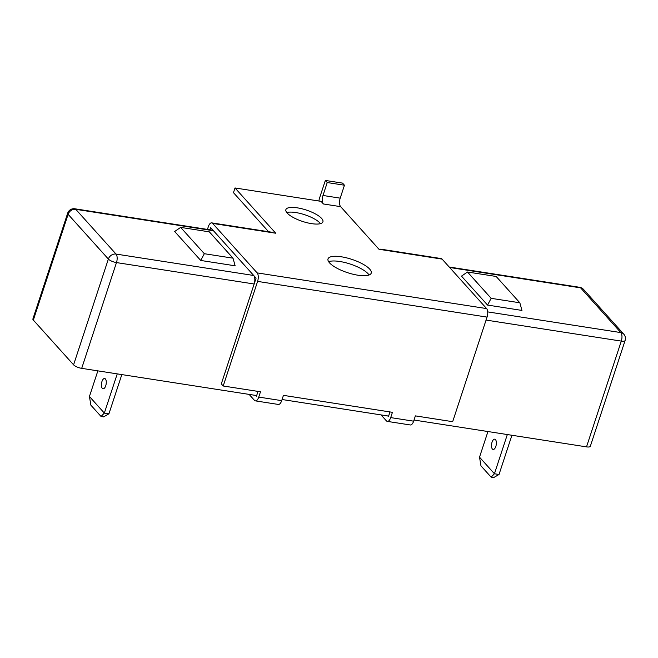 <?xml version="1.0" encoding="UTF-8"?>
<svg xmlns="http://www.w3.org/2000/svg" width="658" height="658" viewBox="0 0 658 658"><rect width="100%" height="100%" fill="white"/><g stroke="black" fill="none" stroke-linecap="round" stroke-linejoin="round"><path stroke-width="0.99" d="M213.455 230.744L75.777 209.334L116.038 254.07L253.717 275.488A6.498 2.92 98.8 0 1 254.153 284.001L256.085 278.12L210.618 227.586L209.894 229.79M586.517 446.872L621.292 341.107A6.498 1.999 18.2 0 0 625.1 340.507L590.325 446.272A6.498 1.999 -161.8 0 1 586.517 446.872L414.014 420.034M388.607 416.086L282.068 399.513M256.661 395.565L81.699 368.348A6.498 1.999 -161.8 0 1 73.589 364.82L33.336 320.076A6.498 1.999 -161.8 0 1 32.9 318.941L67.675 213.176A6.498 1.999 18.2 0 0 68.111 214.319L33.336 320.076M253.717 275.488L256.085 278.12L221.31 383.885L223.202 385.991L260.494 391.79L258.75 397.078L281.698 400.648A6.498 2.92 98.8 0 1 278.334 404.44L255.386 400.87A6.498 2.92 -81.2 0 0 258.75 397.078M200.715 260.453L235.136 265.807L233.014 258.175L204.334 253.708L180.654 227.388L174.666 231.501L200.715 260.453L204.334 253.708M487.545 305.073L521.967 310.428L519.845 302.787L496.165 276.467L467.484 272.009L461.497 276.121L487.545 305.073L491.164 298.329L467.484 272.009M233.014 258.175L209.334 231.855L180.654 227.388M491.164 298.329L519.845 302.787M492.39 449.019A5.198 2.336 -81.2 0 0 493.13 449.455A5.198 2.336 -81.2 0 0 496.066 445.573A5.198 2.336 -81.2 0 0 495.474 439.618A5.198 2.336 -81.2 0 0 494.734 439.182A5.198 2.336 -81.2 0 0 491.797 443.064A5.198 2.336 -81.2 0 0 492.39 449.019M487.948 431.541L479.517 457.178L480.965 465.848L491.148 477.165L494.438 473.76L507.326 434.551M479.517 457.178L494.438 473.76L499.027 474.476L493.714 477.56L491.148 477.165M499.027 474.476L511.916 435.267M496.321 444.076A5.198 2.336 -81.2 0 0 496.132 445.277M102.294 388.335A5.198 2.336 -81.2 0 0 103.043 388.779A5.198 2.336 -81.2 0 0 105.979 384.889A5.198 2.336 -81.2 0 0 105.387 378.934A5.198 2.336 -81.2 0 0 104.638 378.498A5.198 2.336 -81.2 0 0 101.71 382.388A5.198 2.336 -81.2 0 0 102.294 388.335M97.861 370.857L89.43 396.503L90.878 405.163L101.061 416.481L104.342 413.084L117.239 373.876M89.43 396.503L104.342 413.084L108.932 413.792L103.627 416.884L101.061 416.481M108.932 413.792L121.829 374.591M106.226 383.392A5.198 2.336 -81.2 0 0 106.045 384.593M286.756 212.534A19.501 5.996 -161.8 0 1 304.111 214.541A19.501 5.996 -161.8 0 1 320.068 223.111A19.501 5.996 -161.8 0 1 320.495 223.63M321.606 218.407A19.501 5.996 -161.8 0 1 322.922 221.82A19.501 5.996 -161.8 0 1 307.097 222.741A19.501 5.996 -161.8 0 1 287.192 213.052A19.501 5.996 -161.8 0 1 285.876 209.639A19.501 5.996 -161.8 0 1 301.701 208.726A19.501 5.996 -161.8 0 1 321.606 218.407M329.551 262.879A22.75 6.991 18.2 0 0 352.77 274.172A22.75 6.991 18.2 0 0 371.235 273.111A22.75 6.991 18.2 0 0 369.706 269.122A22.75 6.991 18.2 0 0 346.478 257.829A22.75 6.991 18.2 0 0 328.013 258.898A22.75 6.991 18.2 0 0 329.551 262.879M369.064 274.995A22.75 6.991 18.2 0 0 368.159 273.827A22.75 6.991 18.2 0 0 348.855 263.611A22.75 6.991 18.2 0 0 328.638 261.703M442.102 259.112L381.87 249.736A6.498 2.92 -81.2 0 0 380.933 249.193L441.164 258.561A6.498 2.92 98.8 0 1 442.102 259.112L486.616 308.586A6.498 2.92 98.8 0 1 487.052 317.098L257.591 281.402A6.498 2.92 -81.2 0 0 257.155 272.897L212.633 223.416A6.498 2.92 -81.2 0 0 211.703 222.865L271.935 232.241A6.498 2.92 98.8 0 1 272.873 232.784L275.743 233.228L235.013 187.966L321.063 201.348L323.432 203.98A6.498 2.92 98.8 0 1 322.996 195.475L340.202 198.148A6.498 2.92 -81.2 0 0 340.638 206.653L323.432 203.98M211.703 222.865A6.498 2.92 -81.2 0 0 208.339 226.656L207.434 229.412M327.24 182.546L344.455 185.219L342.555 183.113L325.348 180.44L327.24 182.546L322.996 195.475M325.348 180.44L319.549 198.066A6.498 2.92 -81.2 0 0 318.933 201.019M268.604 231.723L233.935 193.189A6.498 2.92 -81.2 0 1 233.508 192.547L235.013 187.966M344.455 185.219L340.202 198.148M381.87 249.736L379 249.292L340.638 206.653M487.052 317.098L452.671 421.688L415.379 415.881L413.643 421.169A6.498 2.92 98.8 0 1 410.271 424.961L387.323 421.391A6.498 2.92 -81.2 0 0 390.696 417.6L392.431 412.319L283.434 395.359L281.698 400.648M381.056 414.91L386.394 420.849A6.498 2.92 -81.2 0 0 387.323 421.391M387.768 415.955L388.417 416.67L389.972 411.933M249.111 394.389L254.449 400.327A6.498 2.92 -81.2 0 0 255.386 400.87M255.822 395.433L256.472 396.149L258.026 391.411M257.591 281.402L223.202 385.991M380.933 249.193A6.498 2.92 -81.2 0 0 379.88 249.431M487.71 311.892L620.856 332.603A6.498 2.92 98.8 0 1 621.292 341.107L486.073 320.076M254.153 284.001L116.474 262.583L81.699 368.348M625.1 340.507A6.498 6.498 0 0 0 623.759 334.124A6.498 5.453 -42 0 0 620.856 332.603L580.603 287.859L449.636 267.485M623.759 334.124L583.506 289.388A6.498 5.453 -42 0 0 580.603 287.859A6.498 2.92 -81.2 0 0 579.673 287.307L449.217 267.016M73.589 364.82L108.364 259.055A6.498 1.999 -161.8 0 0 116.474 262.583A6.498 2.92 -81.2 0 0 116.038 254.07A6.498 5.453 138 0 0 108.364 259.055L68.111 214.319A6.498 5.453 138 0 1 75.777 209.334A6.498 2.92 -81.2 0 0 74.847 208.783A6.498 6.498 0 0 0 67.675 213.176M272.873 232.784L212.633 223.416M390.696 417.6L413.643 421.169M257.155 272.897L486.616 308.586M213.036 230.284L74.847 208.783M583.506 289.388A6.498 6.498 0 0 0 579.673 287.307"/></g></svg>
